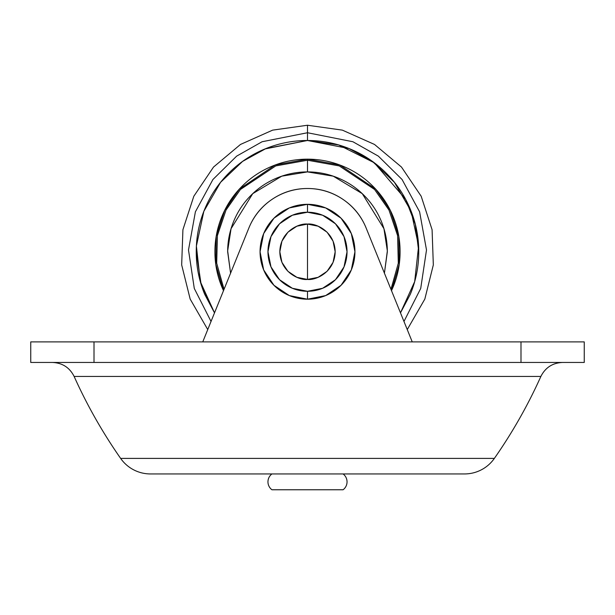 <?xml version="1.0" encoding="UTF-8"?>
<svg xmlns="http://www.w3.org/2000/svg" width="615" height="615" viewBox="0 0 615 615"><rect width="100%" height="100%" fill="white"/><g stroke="black" fill="none" stroke-linecap="round" stroke-linejoin="round"><path stroke-width="0.92" d="M307.5 224.083L307.5 279.433C299.405 280.54 280.202 272.237 279.825 251.758C280.202 231.271 299.405 222.968 307.5 224.083L318.093 226.189L327.072 232.186L333.069 241.165L335.175 251.758L333.069 262.344L327.072 271.323L318.093 277.327L307.5 279.433L296.907 277.327L287.928 271.323L281.931 262.344L279.825 251.758L281.931 241.165L287.928 232.186L296.907 226.189L307.5 224.083C315.595 222.968 334.798 231.271 335.175 251.758C334.798 272.237 315.595 280.54 307.5 279.433L307.5 224.083M307.5 212.221A39.537 39.537 0 0 1 347.037 251.758A39.537 39.537 0 0 1 307.5 291.287L307.5 299.197A47.44 47.44 0 0 0 354.94 251.758A47.44 47.44 0 0 0 307.5 204.311L307.5 212.221L292.371 215.227L279.541 223.799L270.977 236.621L267.963 251.758L270.977 266.887L279.541 279.71L292.371 288.281L307.5 291.287L322.629 288.281L335.459 279.71L344.023 266.887L347.037 251.758L344.023 236.621L335.459 223.799L322.629 215.227L307.5 212.221L307.5 204.311A47.44 47.44 0 0 1 354.94 251.758A47.44 47.44 0 0 1 307.5 299.197L289.342 295.584L273.952 285.299L263.666 269.908L260.06 251.758L263.666 233.6L273.952 218.21L289.342 207.924L307.5 204.311L325.658 207.924L341.048 218.21L351.334 233.6L354.94 251.758L351.334 269.908L341.048 285.299L325.658 295.584L307.5 299.197A47.44 47.44 0 0 1 260.06 251.758A47.44 47.44 0 0 1 307.5 204.311A47.44 47.44 0 0 0 260.06 251.758A47.44 47.44 0 0 0 307.5 299.197L307.5 291.287A39.537 39.537 0 0 1 267.963 251.758A39.537 39.537 0 0 1 307.5 212.221M248.867 228.011A63.26 63.26 0 0 1 366.133 228.011L412.242 341.894L366.133 228.011C361.297 216.073 353.54 206.502 342.855 199.298C332.169 192.095 320.384 188.498 307.5 188.498C294.616 188.498 282.831 192.095 272.145 199.298C261.46 206.502 253.703 216.073 248.867 228.011L202.758 341.894L248.867 228.011M366.133 228.011C361.297 216.073 353.54 206.502 342.855 199.298M307.5 188.498C294.616 188.498 282.831 192.095 272.145 199.298M271.915 489.763L343.085 489.763A9.886 9.886 0 0 0 343.085 473.942A9.886 9.886 0 0 1 343.085 489.763L271.915 489.763A9.886 9.886 0 0 1 271.915 473.942A9.886 9.886 0 0 0 271.915 489.763M52.498 362.458C62.43 362.911 69.641 367.578 74.131 376.449A503.647 503.647 0 0 0 120.64 458.406A36.37 36.37 0 0 0 150.46 473.942L464.54 473.942A36.37 36.37 0 0 0 494.36 458.406L120.64 458.406L494.36 458.406A503.647 503.647 0 0 0 540.869 376.449C545.359 367.578 552.57 362.911 562.502 362.458C552.57 362.911 545.359 367.578 540.869 376.449L74.131 376.449C69.641 367.578 62.43 362.911 52.498 362.458M30.75 341.894L584.25 341.894L584.25 362.458L584.25 341.894L520.99 341.894L520.99 362.458L584.25 362.458L520.99 362.458L520.99 341.894L30.75 341.894L30.75 362.458L520.99 362.458L94.01 362.458L94.01 341.894L94.01 362.458L30.75 362.458L30.75 341.894M150.46 473.942L464.54 473.942A36.37 36.37 0 0 0 494.36 458.406A503.647 503.647 0 0 0 540.869 376.449L74.131 376.449A503.647 503.647 0 0 0 120.64 458.406A36.37 36.37 0 0 0 150.46 473.942M307.5 171.908L281.762 176.174L252.742 193.648L231.056 228.695L227.658 250.889L230.579 273.175L227.658 251.758C227.658 241.165 229.679 230.979 233.731 221.2C237.782 211.414 243.555 202.781 251.043 195.293C258.531 187.806 267.164 182.04 276.942 177.989C286.728 173.937 296.914 171.908 307.5 171.908L307.5 160.231L307.5 171.908L333.238 176.174L362.258 193.648L383.945 228.695L387.342 250.889L384.421 273.175L387.342 251.758C387.342 241.165 385.321 230.979 381.269 221.2C377.218 211.414 371.445 202.781 363.957 195.293C356.469 187.806 347.836 182.04 338.058 177.989C328.272 173.937 318.086 171.908 307.5 171.908M224.044 289.327L216.695 263.22L217.41 235.599L226.005 210.092L240.427 189.482L275.751 165.912L307.5 160.231L275.751 165.912L240.427 189.482L226.005 210.092L217.41 235.599L216.695 263.22L224.044 289.327M221.992 287.251L223.491 290.68L215.765 264.266L216.234 236.183L224.782 210.169L239.335 189.097L275.213 164.981L307.5 159.17L307.5 160.231L307.5 159.17C295.223 159.17 283.415 161.514 272.068 166.219C260.729 170.916 250.712 177.604 242.033 186.284C233.346 194.97 226.658 204.98 221.961 216.326C217.264 227.665 214.912 239.473 214.912 251.758C214.912 264.035 217.264 275.843 221.961 287.19C217.264 275.843 214.912 264.035 214.912 251.758C214.912 239.473 217.264 227.665 221.961 216.326C226.658 204.98 233.346 194.97 242.033 186.284C250.712 177.604 260.729 170.916 272.068 166.219C283.415 161.514 295.223 159.17 307.5 159.17C319.777 159.17 331.585 161.514 342.932 166.219C331.585 161.514 319.777 159.17 307.5 159.17L339.788 164.981L375.665 189.097L390.218 210.169L398.766 236.183L399.235 264.266L391.509 290.68L393.039 287.19C397.736 275.843 400.088 264.035 400.088 251.758C400.088 239.473 397.736 227.665 393.039 216.326C388.342 204.98 381.654 194.97 372.967 186.284C364.288 177.604 354.271 170.916 342.932 166.219C354.271 170.916 364.288 177.604 372.967 186.284C381.654 194.97 388.342 204.98 393.039 216.326C397.736 227.665 400.088 239.473 400.088 251.758C400.088 264.035 397.736 275.843 393.039 287.19L391.509 290.68M400.488 312.874L410.29 294.331C415.932 280.701 418.754 266.51 418.754 251.758L415.333 224.367L405.669 199.398L374.251 162.752L338.65 144.948L307.5 140.497L307.5 132.74L262.098 141.742L236.66 156.125L212.928 179.503L195.393 211.806L188.498 249.99L194.286 288.45L211.03 321.453L194.286 288.45L188.498 249.99L195.393 211.806L212.928 179.503L236.66 156.125L262.098 141.742L307.5 132.74L307.5 125.237L307.5 132.74L352.902 141.742L378.34 156.125L402.072 179.503L419.607 211.806L426.502 249.99L420.714 288.45L403.97 321.453L420.714 288.45L426.502 249.99L419.607 211.806L402.072 179.503L378.34 156.125L352.902 141.742L307.5 132.74L307.5 140.497L349.074 148.561L372.421 161.407L394.415 182.309L411.158 211.337L418.607 246.046L414.671 281.624L400.48 312.843M307.415 140.497L264.927 148.968C251.297 154.611 239.266 162.652 228.834 173.084C218.402 183.516 210.361 195.547 204.71 209.177C199.068 222.807 196.247 236.998 196.247 251.758L201.113 284.307L214.52 312.843L200.329 281.624L196.393 246.046L203.842 211.337L220.585 182.309L242.579 161.407L265.926 148.561L307.5 140.497C292.748 140.497 278.557 143.326 264.927 148.968M418.754 251.758C418.754 236.998 415.932 222.807 410.29 209.177C404.639 195.547 396.598 183.516 386.166 173.084C375.734 162.652 363.703 154.611 350.073 148.968C336.443 143.326 322.252 140.497 307.5 140.497M196.247 251.758C196.247 266.51 199.068 280.701 204.71 294.331L214.512 312.874M223.491 290.68L221.961 287.19M390.956 289.327L398.305 263.22L397.59 235.599L388.995 210.092L374.573 189.482L339.249 165.912L307.5 160.231L339.249 165.912L374.573 189.482L388.995 210.092L397.59 235.599L398.305 263.22L390.956 289.327M407.253 329.571L424.834 299.067L433.329 264.904L432.084 229.718L421.183 196.247L401.487 167.065L374.512 144.448L342.355 130.134L307.5 125.237L272.645 130.134L240.488 144.448L213.513 167.065L193.817 196.247L182.916 229.718L181.671 264.904L190.166 299.067L207.747 329.571"/></g></svg>
